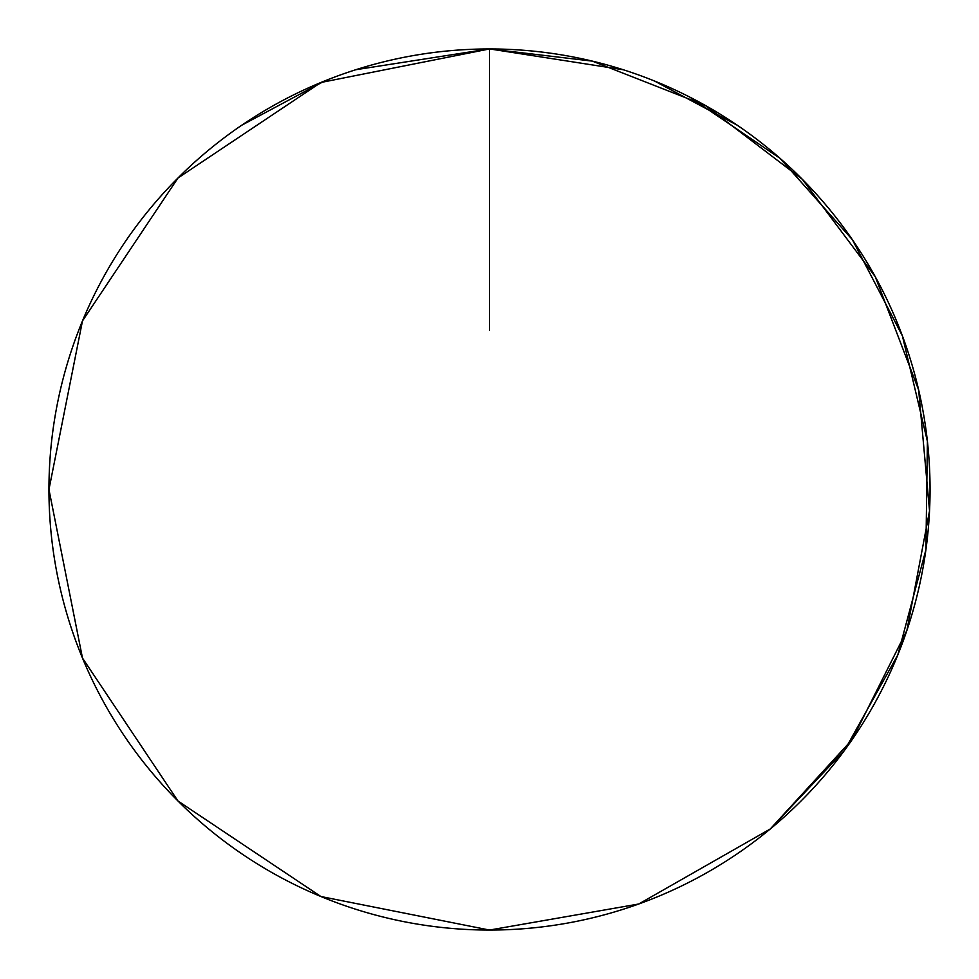 <?xml version="1.0" encoding="UTF-8"?>
<svg xmlns="http://www.w3.org/2000/svg" width="979" height="979" viewBox="0 0 979 979"><rect width="100%" height="100%" fill="white"/><g stroke="black" fill="none" stroke-linecap="round" stroke-linejoin="round"><path stroke-width="1.47" d="M241.691 125.251L324.477 81.024M355.83 69.717L489.01 48.95M447.954 50.908A440.55 440.55 0 0 0 394.586 59.291A440.55 440.55 0 0 1 447.954 50.908M421.961 924.837A440.55 440.55 0 0 0 455.443 928.728A440.55 440.55 0 0 1 421.961 924.837M537.226 927.456A440.55 440.55 0 0 0 602.44 915.328M673.907 889.593A440.55 440.55 0 0 0 731.888 857.371M841.989 753.757A440.55 440.55 0 0 0 911.119 617.235M928.838 456.912A440.55 440.55 0 0 0 898.379 325.481M811.934 189.302A440.55 440.55 0 0 0 689.791 97.117L780.006 158.317L852.33 239.61L902.393 335.87L927.407 441.333L925.901 549.819L897.804 654.914L844.681 750.122L770.314 828.944L638.736 904.009L489.5 930.05L320.904 896.519L177.982 801.018L82.493 658.096L48.95 489.512L82.481 320.916L177.982 177.994L320.904 82.493L489.5 48.95A440.55 440.55 0 0 0 48.95 489.5A440.55 440.55 0 0 0 489.5 930.05L638.736 904.009L770.314 828.944L852.268 739.451L906.909 630.39L929.536 510.879L918.669 390.021L875.263 276.714L802.364 179.341L705.308 105.438L592.344 61.126L489.5 48.95A440.55 440.55 0 0 1 930.05 489.5A440.55 440.55 0 0 1 489.5 930.05L320.904 896.519L177.982 801.018L82.493 658.096L48.95 489.512L82.481 320.916L177.982 177.994L320.904 82.493L489.5 48.95L489.5 330.302M573.902 57.112A440.55 440.55 0 0 0 564.626 55.399M517.793 49.856A440.55 440.55 0 0 0 508.37 49.354M489.769 48.95L623.293 69.754M654.4 80.976L737.309 125.251"/></g></svg>
